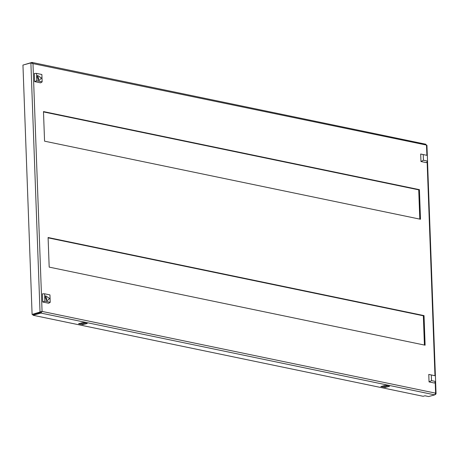 <?xml version="1.0" encoding="UTF-8"?>
<svg xmlns="http://www.w3.org/2000/svg" width="459" height="459" viewBox="0 0 459 459"><rect width="100%" height="100%" fill="white"/><g stroke="black" fill="none" stroke-linecap="round" stroke-linejoin="round"><path stroke-width="0.69" d="M48.109 237.848L423.341 315.792L424.414 345.053M43.49 111.91L418.723 189.848L419.796 219.109M23.851 64.828L31.78 62.464L32.979 63.617L30.885 62.9L40.031 312.263L40.719 312.407L41.379 311.598L40.971 313.084L434.742 394.878L435.614 393.151L436.05 393.77L435.201 394.556M425.114 345.197L49.182 267.109L48.092 237.515L424.03 315.603L425.114 345.197M423.341 315.792L424.03 315.603M420.496 219.259L44.563 141.171L43.479 111.571L419.411 189.659L420.496 219.259M418.723 189.848L419.411 189.659M382.8 386.03L385.164 386.524L387.591 385.858M80.497 323.239L82.861 323.727L85.282 323.067M40.719 312.407L32.778 314.581L32.096 314.438L22.95 65.075L30.885 62.9M385.199 387.465L380.855 386.564L385.227 385.365L389.571 386.271L385.199 387.465L385.164 386.524M82.895 324.674L78.546 323.773L82.918 322.574L87.267 323.475L82.895 324.674L82.861 323.727M33.002 314.518L33.031 315.258L423.146 396.289L424.988 395.784L428.643 396.547L434.742 394.878M33.031 315.258L40.971 313.084L42.067 311.409L435.614 393.151L435.207 382.077M426.893 155.326L426.491 145.073L32.979 63.617L42.067 311.409L32.096 314.438M31.573 63.044L31.034 62.935M425.877 144.235L32.153 62.453L31.78 62.464L31.803 63.118M435.333 394.373L435.631 394.436M426.526 145.365L425.55 144.252M37.127 77.187L37.54 75.391L41.522 78.099L38.935 80.491L37.127 77.187M38.005 79.682A1.624 1.102 74.7 0 0 38.631 78.386A1.624 1.102 74.7 0 0 37.15 76.561M34.66 81.622L40.61 82.855L42.142 81.891L36.777 80.778L36.508 73.388L34.362 73.434L34.66 81.622L36.777 80.778M36.508 73.388L41.872 74.507L42.142 81.891M427.553 161.092L426.411 162.652L420.96 161.522L420.685 154.023L427.346 155.429L427.553 161.092L423.433 160.237L423.227 154.574L427.346 155.429M420.685 154.023L423.227 154.574M420.96 161.522L423.433 160.237M435.631 381.492L434.489 383.047L429.045 381.917L428.769 374.418L435.425 375.823L435.631 381.492L431.517 380.637L431.311 374.969L435.425 375.823M428.769 374.418L431.311 374.969M429.045 381.917L431.517 380.637M49.606 298.493L47.019 300.886L45.206 297.581L45.619 295.791L49.606 298.493M46.089 300.077A1.624 1.102 74.7 0 0 46.709 298.78A1.624 1.102 74.7 0 0 45.234 296.956M42.744 302.016L48.688 303.256L50.226 302.292L44.862 301.179L42.744 302.016L42.446 293.835L44.586 293.789L49.956 294.902L50.226 302.292M44.862 301.179L44.586 293.789M434.971 375.72L427.122 161.677M436.05 393.77L435.602 381.532M435.39 375.818L427.518 161.138M427.312 155.417L426.933 145.205M42.044 311.414L41.149 311.856"/></g></svg>
